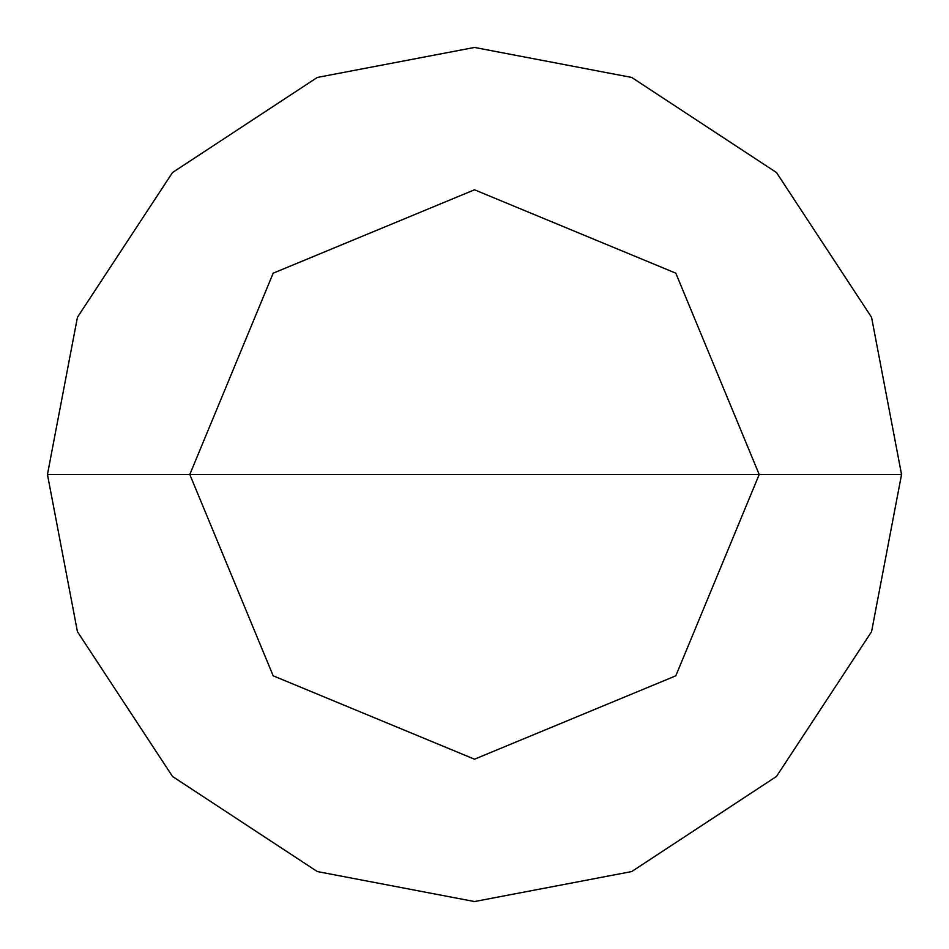 <?xml version="1.0" encoding="UTF-8"?>
<svg xmlns="http://www.w3.org/2000/svg" width="949" height="949" viewBox="0 0 949 949"><rect width="100%" height="100%" fill="white"/><g stroke="black" fill="none" stroke-linecap="round" stroke-linejoin="round"><path stroke-width="1.42" d="M189.8 474.5L273.182 273.182L474.5 189.8L675.818 273.182L759.2 474.5L189.8 474.5L273.182 675.818L474.5 759.2L675.818 675.818L759.2 474.5L901.55 474.5L871.562 631.69L776.472 776.472L631.69 871.562L474.5 901.55L317.31 871.562L172.528 776.472L77.438 631.69L47.45 474.5L77.438 631.69L172.528 776.472L317.31 871.562L474.5 901.55L631.69 871.562L776.472 776.472L871.562 631.69L901.55 474.5L871.562 317.31L776.472 172.528L631.69 77.438L474.5 47.45L317.31 77.438L172.528 172.528L77.438 317.31L47.45 474.5L759.2 474.5L675.818 675.818L474.5 759.2L273.182 675.818L189.8 474.5L47.45 474.5L77.438 317.31L172.528 172.528L317.31 77.438L474.5 47.45L631.69 77.438L776.472 172.528L871.562 317.31L901.55 474.5L759.2 474.5L675.818 273.182L474.5 189.8L273.182 273.182L189.8 474.5"/></g></svg>
